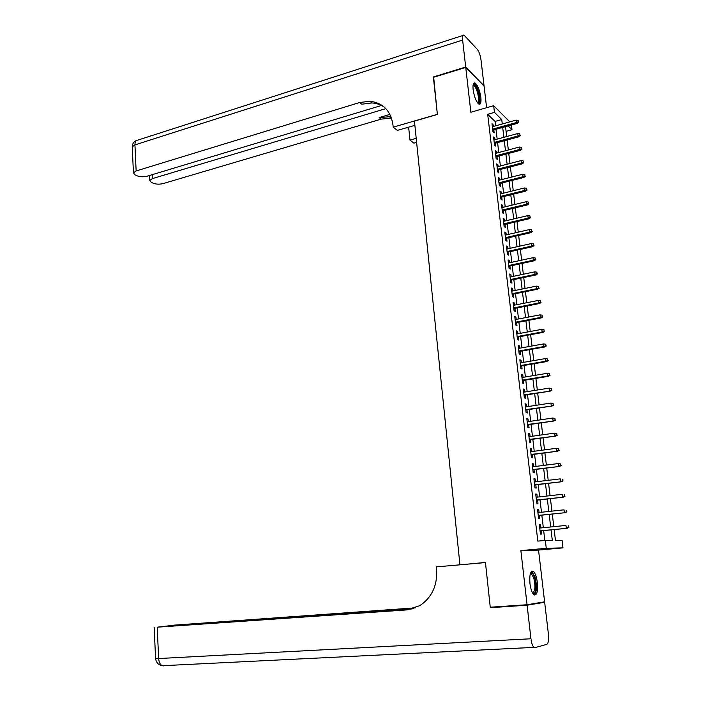 <?xml version="1.0" encoding="UTF-8"?>
<svg xmlns="http://www.w3.org/2000/svg" width="701" height="701" viewBox="0 0 701 701"><rect width="100%" height="100%" fill="white"/><g stroke="black" fill="none" stroke-linecap="round" stroke-linejoin="round"><path stroke-width="1.05" d="M537.369 582.627C536.589 576.827 535.231 573.059 533.321 571.333C530.464 570.483 529.343 574.531 529.947 583.469C530.736 589.287 532.077 593.064 533.987 594.798C536.878 595.613 538.009 591.556 537.369 582.627M480.86 97.404C479.668 89.956 477.723 85.154 475.024 82.998C473.315 82.569 472.684 84.812 473.131 89.737C474.34 97.22 476.277 102.031 478.958 104.177C480.684 104.607 481.324 102.346 480.86 97.404M554.158 529.562L555.464 540.357L562.071 540.331L562.991 547.867L546.263 548.296L545.325 540.41L552.3 540.375L551.039 529.877M464.807 564.393L485.442 562.43L490.253 607.224L527.056 604.726L544.616 601.817L538.543 550.092L562.991 547.867M486.617 107.717L484.093 86.197L465.744 67.41L470.862 112.239L493.662 105.693L509.811 121.869M511.423 124.997L512.002 129.703L508.155 125.9M506.087 131.324L512.002 129.703M459.926 564.664L414.44 121.115L437.371 114.465L433.393 77.355L465.744 67.41M540.9 527.949L540.532 524.839L539.349 524.795L540.445 534.101L541.628 534.109L541.242 530.841M539.069 512.501L538.71 509.452L537.527 509.364L538.622 518.609L539.805 518.67L539.419 515.419M537.255 497.14L536.905 494.152L535.713 494.021L536.8 503.213L537.982 503.327L537.597 500.076M535.45 481.867L535.1 478.941L533.917 478.765L534.994 487.905L536.177 488.062L535.801 484.82M533.654 466.673L533.312 463.817L532.12 463.589L533.198 472.684L534.381 472.886L534.004 469.652M531.866 451.575L531.533 448.78L530.342 448.509L531.411 457.543L532.602 457.788L532.217 454.581M530.087 436.557L529.763 433.823L528.572 433.507L529.632 442.497L530.823 442.787L530.447 439.58M528.317 421.625L528.002 418.953L526.81 418.593L527.862 427.531L529.062 427.864L528.677 424.675M526.565 406.773L526.258 404.162L525.058 403.758L526.109 412.652L527.301 413.029L526.924 409.848M524.821 392.008L524.514 389.458L523.314 389.011L524.357 397.853L525.557 398.273L525.18 395.101M523.077 377.331L522.788 374.833L521.588 374.352L522.622 383.14L523.822 383.605L523.445 380.441M521.351 362.732L521.062 360.296L519.862 359.771L520.896 368.507L522.096 369.015L521.719 365.861M519.634 348.213L519.353 345.838L518.153 345.269L519.178 353.952L520.379 354.504L520.011 351.359M517.925 333.772L517.653 331.45L516.444 330.846L517.469 339.486L518.67 340.073L518.302 336.944M516.225 319.411L515.962 317.15L514.753 316.501L515.77 325.098L516.979 325.728L516.611 322.6M514.543 305.137L514.28 302.928L513.071 302.236L514.078 310.788L515.288 311.454L514.92 308.344M512.86 290.933L512.606 288.786L511.397 288.05L512.396 296.558L513.605 297.259L513.246 294.157M511.187 276.816L510.941 274.722L509.732 273.951L510.731 282.398L511.94 283.151L511.572 280.058M509.531 262.77L509.285 260.728L508.076 259.913L509.066 268.325L510.275 269.114L509.916 266.029M507.875 248.794L507.638 246.813L506.429 245.963L507.41 254.332L508.628 255.155L508.26 252.08M506.236 234.905L506.008 232.977L504.79 232.084L505.772 240.408L506.981 241.267L506.621 238.209M504.597 221.087L504.378 219.211L503.16 218.283L504.133 226.554L505.351 227.457L504.992 224.408M502.976 207.347L502.757 205.516L501.539 204.561L502.512 212.789L503.73 213.726L503.371 210.677M501.355 193.678L501.145 191.899L499.927 190.909L500.891 199.093L502.109 200.065L501.75 197.034M499.743 180.087L499.541 178.361L498.323 177.327L499.278 185.467L500.505 186.475L500.146 183.452M498.148 166.558L497.947 164.884L496.729 163.824L497.684 171.911L498.902 172.963L498.551 169.949M496.553 153.116L496.361 151.486L495.143 150.382L496.089 158.435L497.316 159.521L496.956 156.516M494.976 139.736L494.792 138.158L493.565 137.019L494.512 145.028L495.73 146.15L495.379 143.153M495.589 125.821L495.072 121.439L487.694 114.289L537.816 541.119L545.325 540.41M544.826 540.453L543.661 530.604M543.319 527.713L541.829 515.156M541.479 512.247L540.007 499.804M539.656 496.869L538.193 484.54M537.842 481.578L536.388 469.355M536.037 466.375L534.591 454.266M534.241 451.26L532.813 439.255M532.453 436.224L531.043 424.324M530.675 421.275L529.281 409.489M528.913 406.414L527.529 394.733M527.161 391.64L525.785 380.056M525.417 376.945L524.05 365.458M523.682 362.329L522.324 350.947M521.956 347.792L520.615 336.515M520.238 333.343L518.906 322.162M518.53 318.973L517.215 307.888M516.83 304.681L515.524 293.701M515.147 290.468L513.851 279.585M513.465 276.334L512.186 265.539M511.8 262.279L510.53 251.58M510.135 248.294L508.873 237.692M508.488 234.388L507.235 223.882M506.841 220.561L505.605 210.142M505.211 206.804L503.984 196.482M503.581 193.125L502.372 182.891M501.969 179.517L500.768 169.37M500.365 165.988L499.165 155.929M498.762 152.529L497.579 142.557M497.175 139.14L496.001 129.256M493.399 126.425L493.224 124.901L491.997 123.735L492.934 131.7L494.161 132.848L493.802 129.86M538.543 550.092L520.878 550.618L527.056 604.726M520.878 550.618L546.263 548.296M487.694 114.289L494.459 112.37L493.662 105.693M505.517 126.627L506.718 136.546M507.13 139.981L508.339 149.979M508.751 153.396L509.969 163.491M510.381 166.891L511.607 177.073M512.019 180.455L513.255 190.733M513.667 194.098L514.911 204.464M515.323 207.811L516.584 218.265M516.987 221.604L518.258 232.154M518.661 235.466L519.94 246.104M520.344 249.407L521.64 260.141M522.035 263.418L523.34 274.257M523.735 277.517L525.058 288.444M525.443 291.686L526.775 302.709M527.161 305.934L528.51 317.062M528.896 320.269L530.254 331.494M530.631 334.675L531.998 345.996M532.383 349.168L533.759 360.586M534.144 363.731L535.538 375.263M535.914 378.382L537.317 390.019M537.693 393.121L539.104 404.854M539.481 407.938L540.909 419.776M541.277 422.843L542.723 434.786M543.091 437.827L544.546 449.876M544.905 452.899L546.377 465.061M546.736 468.058L548.217 480.325M548.576 483.304L550.075 495.677M550.425 498.63L551.932 511.125M552.292 514.052L553.808 526.661M502.275 123.963L501.741 119.564L494.459 112.37M550.688 526.968L549.172 514.385M548.822 511.458L547.323 498.981M546.973 496.036L545.483 483.672M545.133 480.702L543.661 468.443M543.293 465.446L541.838 453.302M541.479 450.287L540.033 438.248M539.665 435.216L538.228 423.281M537.86 420.223L536.44 408.403M536.072 405.318L534.661 393.603M534.293 390.501L532.9 378.882M532.523 375.762L531.139 364.248M530.762 361.103L529.386 349.694M529.01 346.531L527.651 335.227M527.266 332.046L525.925 320.83M525.54 317.632L524.208 306.521M523.813 303.296L522.49 292.282M522.105 289.049L520.79 278.131M520.405 274.871L519.099 264.049M518.705 260.781L517.417 250.055M517.023 246.761L515.743 236.132M515.349 232.82L514.087 222.278M513.684 218.949L512.431 208.504M512.028 205.156L510.784 194.808M510.381 191.443L509.145 181.182M508.742 177.8L507.515 167.627M507.112 164.236L505.903 154.15M505.491 150.741L504.291 140.743M503.879 137.317L502.687 127.407M495.072 121.439L501.741 119.564M492.163 125.199L493.224 124.901M493.732 138.447L494.792 138.158M495.3 151.775L496.361 151.486M496.886 165.164L497.947 164.884M498.472 178.632L499.541 178.361M500.076 192.17L501.145 191.899M501.679 205.779L502.757 205.516M503.3 219.466L504.378 219.211M504.922 233.223L506.008 232.977M506.551 247.059L507.638 246.813M508.199 260.965L509.285 260.728M509.846 274.95L510.941 274.722M511.511 289.014L512.606 288.786M513.176 303.147L514.28 302.928M514.858 317.369L515.962 317.15M516.541 331.661L517.653 331.45M518.241 346.04L519.353 345.838M519.949 360.489L521.062 360.296M521.667 375.026L522.788 374.833M523.393 389.642L524.514 389.458M525.128 404.337L526.258 404.162M526.872 419.119L528.002 418.953M528.624 433.98L529.763 433.823M530.394 448.929L531.533 448.78M532.164 463.966L533.312 463.817M533.952 479.081L535.1 478.941M535.748 494.284L536.905 494.152M537.553 509.574L538.71 509.452M539.367 524.953L540.532 524.839M492.75 130.158L517.233 123.394L516.392 122.535L492.628 129.107M518.293 121.694L518.135 120.353L518.293 121.694L516.392 122.535L516.094 120.125L492.347 126.723M517.233 123.394L518.766 122.176M518.135 120.353L516.094 120.125M473.105 85.066C474.717 83.945 476.47 86.416 478.38 92.462C479.992 99.428 479.764 102.968 477.696 103.065M477.39 102.653C478.879 101.768 478.932 98.464 477.556 92.76C476.391 88.817 475.12 86.433 473.745 85.61L473.035 85.592M479.09 104.23C480.36 102.285 480.246 98.289 478.73 92.252C477.285 87.353 475.707 84.4 473.999 83.375L473.753 83.288M530.455 573.216C531.901 571.946 533.312 573.418 534.688 577.642C537.08 585.098 535.73 596.034 532.699 593.23M532.471 592.827C535.187 591.644 535.634 586.728 533.812 578.097L531.507 573.812L530.324 573.646M534.328 595.009C536.852 591.819 537.08 585.764 535.012 576.835L531.665 571.236M433.674 77.268L437.363 114.333L393.191 127.153L392.981 124.98C390.755 110.723 383.018 102.81 369.786 101.259L359.622 102.521L136.143 170.956L133.427 172.796L134.951 174.803L137.159 175.82C140.218 176.959 143.6 177.073 147.306 176.153L381.984 105.334M414.869 125.348L397.379 130.386L393.191 127.153M416.622 142.373L413.888 143.144L409.962 140.104L408.648 127.135M370.242 101.619L371.074 101.365M465.701 67.024L484.049 85.829L481 59.839C480.308 55.169 479.055 51.646 477.25 49.289L464.027 35.12C462.765 34.813 462.301 36.461 462.625 40.062L465.701 67.024L433.349 76.97M416.201 138.342L409.962 140.104M385.857 108.629L152.503 178.571L149.76 180.385L151.188 182.269L153.317 183.25C156.253 184.345 159.556 184.451 163.21 183.557L381.186 119.135L391.473 118.022M390.948 116.62L379.162 117.575L389.922 114.386M408.902 129.606L407.667 127.424M384.455 107.271C380.748 104.686 376.577 103.24 371.924 102.942L361.795 104.195L359.622 102.521M527.108 605.208L490.306 607.697L485.46 562.579L436.355 566.881L436.609 569.457C437.503 585.519 431.86 597.602 419.671 605.717L406.247 609.949L157.208 627.185L158.654 658.537L530.937 638.769L527.108 605.208L544.668 602.273L539.884 602.597M490.306 607.697L495.528 606.864M413.415 608.564L171.473 625.336L415.386 607.846M530.937 638.769C531.516 643.176 532.523 646.05 533.96 647.382L534.986 647.654L546.789 644.359C548.384 643.325 548.936 639.978 548.436 634.326L544.668 602.273M412.197 608.924L169.046 625.818L157.208 627.185M494.319 143.442L518.889 136.8L518.048 135.968L494.196 142.426M519.958 135.127L519.792 133.786L519.958 135.127L518.048 135.968L517.75 133.541L493.916 140.025M518.889 136.8L520.422 135.591M519.792 133.786L517.75 133.541M495.896 156.796L520.545 150.277L519.704 149.471L495.782 155.806M521.623 148.638L521.456 147.28L521.623 148.638L519.704 149.471L519.406 147.035L495.493 153.396M520.545 150.277L522.087 149.085M521.456 147.28L519.406 147.035M497.482 170.22L522.219 163.832L521.378 163.053L497.368 169.265M523.297 162.22L523.13 160.853L523.297 162.22L521.378 163.053L521.08 160.608L497.079 166.838M522.219 163.832L523.761 162.65M523.13 160.853L521.08 160.608M499.077 183.723L523.892 177.458L523.06 176.713L498.963 182.795M524.988 175.872L524.812 174.505L524.988 175.872L523.06 176.713L522.753 174.242L498.683 180.35M523.892 177.458L525.452 176.293M524.812 174.505L522.753 174.242M500.68 197.296L525.584 191.163L524.742 190.435L500.575 196.394M526.679 189.603L526.504 188.227L526.679 189.603L524.742 190.435L524.444 187.964L500.286 193.94M525.584 191.163L527.143 190.006M526.504 188.227L524.444 187.964M502.293 210.94L527.283 204.946L526.442 204.245L502.188 210.072M528.379 203.404L528.212 202.019L528.379 203.404L526.442 204.245L526.136 201.748L501.898 207.601M527.283 204.946L528.843 203.798M528.212 202.019L526.136 201.748M503.914 224.662L528.983 218.791L528.151 218.125L503.809 223.821M530.096 217.284L529.921 215.899L530.096 217.284L528.151 218.125L527.844 215.619L503.52 221.341M528.983 218.791L530.561 217.66M529.921 215.899L527.844 215.619M505.535 238.454L530.701 232.723L529.868 232.075L505.447 237.648M531.814 231.242L531.647 229.84L531.814 231.242L529.868 232.075L529.562 229.56L505.149 235.15M530.701 232.723L532.278 231.602M531.647 229.84L529.562 229.56M507.173 252.325L532.427 246.726L531.595 246.112L507.086 251.545M533.549 245.28L533.373 243.869L533.549 245.28L531.595 246.112L531.279 243.58L506.788 249.039M532.427 246.726L534.013 245.622M533.373 243.869L531.279 243.58M508.821 266.266L534.162 260.807L533.33 260.22L508.733 265.521M535.292 259.388L535.117 257.977L535.292 259.388L533.33 260.22L533.014 257.679L508.435 263.006M534.162 260.807L535.748 259.72M535.117 257.977L533.014 257.679M510.477 280.286L535.906 274.967L535.073 274.406L510.398 279.576M537.045 273.574L536.87 272.154L537.045 273.574L535.073 274.406L534.758 271.848L510.091 277.044M535.906 274.967L537.501 273.889M536.87 272.154L534.758 271.848M512.142 294.385L537.658 289.206L536.826 288.681L512.063 293.71M538.806 287.848L538.622 286.42L538.806 287.848L536.826 288.681L536.51 286.104L511.765 291.16M537.658 289.206L539.262 288.146M538.622 286.42L536.51 286.104M513.815 308.563L539.419 303.524L538.596 303.025L513.737 307.914M540.576 302.192L540.392 300.755L540.576 302.192L538.596 303.025L538.272 300.44L513.439 305.356M539.419 303.524L541.032 302.473M540.392 300.755L538.272 300.44M515.498 322.81L541.198 317.93L540.366 317.457L515.428 322.206M542.355 316.624L542.171 315.178L542.355 316.624L540.366 317.457L540.05 314.854L515.121 319.63M541.198 317.93L542.811 316.887M542.171 315.178L540.05 314.854M517.189 337.146L542.977 332.405L542.153 331.959L517.128 336.568M544.142 331.135L543.967 329.68L544.142 331.135L542.153 331.959L541.829 329.347L516.821 333.974M542.977 332.405L544.598 331.38M543.967 329.68L541.829 329.347M518.898 351.56L544.773 346.969L543.95 346.548L518.828 351.017M545.948 345.724L545.764 344.261L545.948 345.724L543.95 346.548L543.625 343.919L518.521 348.415M544.773 346.969L546.403 345.952M545.764 344.261L543.625 343.919M520.606 366.053L546.57 361.611L545.755 361.225L520.545 365.545M547.753 360.393L547.577 358.93L547.753 360.393L545.755 361.225L545.431 358.579L520.238 362.925M546.57 361.611L548.208 360.612M547.577 358.93L545.431 358.579M522.324 380.625L548.384 376.332L547.569 375.981L522.271 380.152M549.575 375.149L549.391 373.677L549.575 375.149L547.569 375.981L547.244 373.318L521.956 377.515M548.384 376.332L550.031 375.35M549.391 373.677L547.244 373.318M524.059 395.276L550.206 391.14L524.006 394.838M551.407 389.993L551.223 388.503L551.407 389.993L549.391 390.816L549.067 388.144L523.691 392.192M550.206 391.14L551.862 390.177M551.223 388.503L549.067 388.144M525.794 410.015L552.046 406.028L525.75 409.612M553.247 404.915L553.063 403.425L553.247 404.915L551.231 405.739L550.898 403.049L525.435 406.948M552.046 406.028L553.702 405.082M553.063 403.425L550.898 403.049M527.546 424.832L553.886 421.012L527.502 424.473M555.104 419.925L554.92 418.418L555.104 419.925L553.071 420.749L552.738 418.041L527.187 421.792M553.886 421.012L555.551 420.074M554.92 418.418L552.738 418.041M529.308 439.737L555.744 436.075L529.264 439.413M556.962 435.023L556.778 433.507L556.962 435.023L554.929 435.847L554.596 433.122L528.948 436.714M555.744 436.075L557.418 435.146M556.778 433.507L554.596 433.122M531.078 454.73L557.61 451.216L531.043 454.432M558.837 450.208L558.653 448.684L558.837 450.208L556.796 451.023L556.463 448.29L530.718 451.724M557.61 451.216L559.284 450.314M558.653 448.684L556.463 448.29M532.856 469.801L559.486 466.454L532.821 469.547M560.721 465.473L560.537 463.939L560.721 465.473L558.679 466.296L558.338 463.545L532.506 466.822M559.486 466.454L561.168 465.56M560.537 463.939L558.338 463.545M534.644 484.961L561.37 481.78L534.618 484.742M562.623 480.833L562.43 479.291L562.623 480.833L560.563 481.648L560.222 478.879L534.293 481.999M562.43 479.291L562.877 479.361M561.37 481.78L563.061 480.904M536.449 500.207L563.271 497.193L536.423 500.023M564.524 496.282L564.331 494.731L564.524 496.282L562.465 497.097L562.123 494.31L536.099 497.272M564.331 494.731L564.778 494.783M563.271 497.193L564.971 496.334M538.254 515.542L565.181 512.694L538.237 515.401M566.443 511.818L566.89 511.844L566.25 510.258L566.443 511.818L564.375 512.633L564.033 509.829L537.912 512.624M566.25 510.258L566.697 510.293M565.181 512.694L566.89 511.844M540.077 530.955L567.1 528.282L540.068 530.859M568.371 527.441L568.818 527.459L568.178 525.873L568.371 527.441L566.303 528.256L565.952 525.443L539.735 528.072M568.178 525.873L568.616 525.89M567.1 528.282L568.818 527.459M379.162 117.575L381.186 119.135M462.625 40.062L134.942 144.897L136.143 170.956M152.31 174.645L152.503 178.571M132.279 147.613L132.235 146.816L134.942 144.897C134.925 141.733 135.915 140.13 137.904 140.095L463.019 35.444M408.446 609.651L406.247 609.949M163.859 665.915L162.255 665.722C160.152 664.644 158.952 662.252 158.654 658.537L155.578 658.441M473.017 85.829L473.745 85.61M530.254 573.909L531.507 573.812M389.064 116.419L391.07 117.996M371.924 102.942L369.786 101.259M149.523 175.487L149.76 180.385M136.397 140.507C133.707 141.725 132.323 143.828 132.235 146.816L133.427 172.796M154.159 627.334L155.587 658.554C156.157 662.515 158.382 664.907 162.255 665.722L533.96 647.382"/></g></svg>
